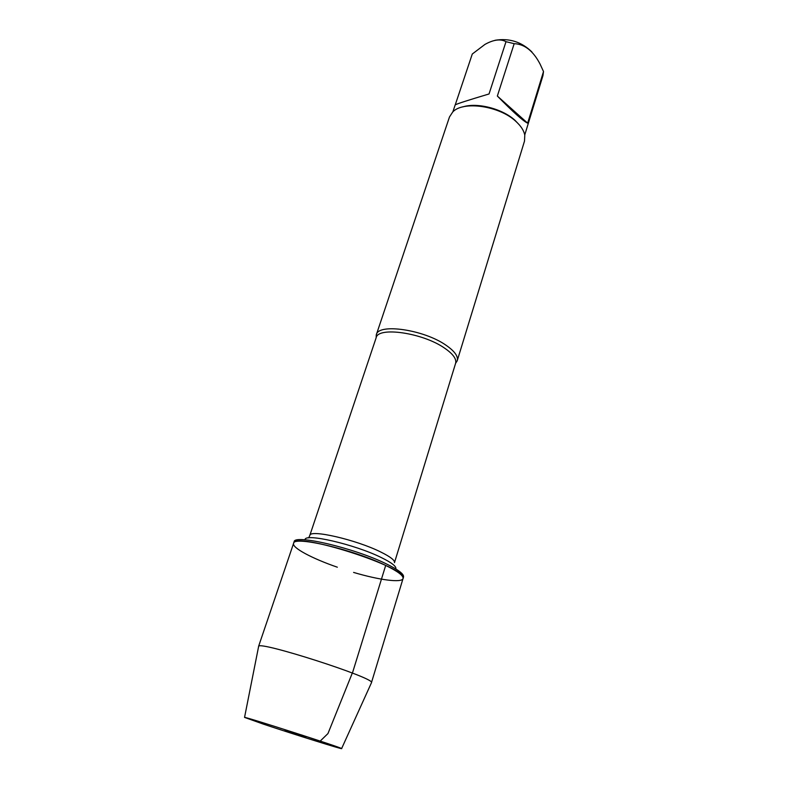 <?xml version="1.0" encoding="UTF-8"?>
<svg xmlns="http://www.w3.org/2000/svg" width="788" height="788" viewBox="0 0 788 788"><rect width="100%" height="100%" fill="white"/><g stroke="black" fill="none" stroke-linecap="round" stroke-linejoin="round"><path stroke-width="1.18" d="M371.365 682.94L403.525 576.954C404.116 574.137 398.334 569.763 386.199 563.814C354.452 548.054 293.826 533.89 294.111 541.819L293.579 543.385C293.274 535.505 353.92 549.709 385.696 565.439C397.841 571.379 403.633 575.742 403.052 578.53C401.978 583.081 379.284 580.057 353.605 572.423M337.333 567.202C312.018 558.465 291.806 547.709 293.579 543.385C293.638 530.846 410.302 568.306 403.052 578.53M376.181 337.658L376.329 334.723C378.22 323.06 423.855 329.581 445.998 345.213C454.607 351.162 458.35 356.324 457.237 360.697L455.641 363.169M519.519 125.095L515.007 120.318C502.429 108.714 477.104 102.243 462.842 106.892M457.237 360.697L524.513 141.072L524.778 135.122C523.862 130.493 520.858 125.883 515.785 121.303C499.287 105.769 463.058 100.637 452.726 111.985L449.475 116.979L376.329 334.723M452.854 111.866L455.178 104.912C456.676 103.898 467.964 100.253 489.033 93.969L505.995 41.685L514.17 43.675L497.346 96.047C513.008 111.975 523.104 121.017 527.645 123.164L543.513 71.531L542.932 75.697L524.749 134.945M484.975 44.394L472.288 54.017L455.247 104.843M484.945 44.414C493.603 39.597 500.616 38.681 505.995 41.685M514.17 43.675C524.572 44.098 533.21 50.895 540.066 64.055L543.513 71.531M495.031 40.286C509.235 37.952 521.528 41.843 531.9 51.939M527.645 123.164L497.346 96.047M371.532 682.723L371.542 682.556C374.477 677.838 259.006 640.762 258.651 646.308L258.562 646.721M284.961 730.624L305.911 737.223L284.961 730.624M263.753 724.251C293.648 734.249 344.366 750.117 341.618 748.58C342.494 747.881 244.231 716.341 244.546 717.405L263.753 724.251M301.292 734.879L320.095 741.183L327.956 733.569L352.837 671.75L385.696 565.439M457.178 360.884L455.622 363.248C456.705 358.973 453.021 353.93 444.55 348.109C422.782 332.802 377.994 326.36 376.162 337.727L376.27 334.91M376.162 337.727L309.792 535.476C309.792 529.063 356.432 539.75 380.939 552.102C390.444 556.82 394.955 560.347 394.473 562.671L455.622 363.248M395.803 568.956C396.669 566.562 391.853 562.78 381.382 557.609C354.679 544.272 303.971 532.688 305.054 539.819M309.792 535.476L308.679 537.889M258.553 646.455L293.579 543.385M341.618 748.58L371.542 682.556M244.546 717.405L258.651 646.308"/></g></svg>
